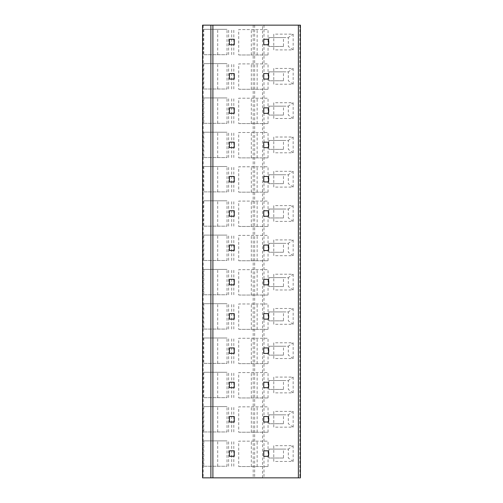 <?xml version="1.0" encoding="UTF-8"?>
<svg xmlns="http://www.w3.org/2000/svg" width="503" height="503" viewBox="0 0 503 503"><rect width="100%" height="100%" fill="white"/><g stroke="black" fill="none" stroke-linecap="round" stroke-linejoin="round"><path stroke-width="0.38" stroke-dasharray="2.52 1.89" d="M202.564 477.85L300.436 477.85L300.436 25.15L202.564 25.15M238.711 466.533L268.055 466.533L238.711 466.533L238.711 441.156L268.055 441.156L238.711 441.156M251.324 466.533L251.324 441.156M203.79 440.88L203.79 466.256L227.023 466.256L227.023 440.88L203.79 440.88L227.023 440.88M238.711 432.234L268.055 432.234L238.711 432.234L238.711 406.858L268.055 406.858L238.711 406.858M251.324 432.234L251.324 406.858M203.79 406.581L203.79 431.964L227.023 431.964L227.023 406.581L203.79 406.581L227.023 406.581M238.711 397.942L268.055 397.942L238.711 397.942L238.711 372.566L268.055 372.566L238.711 372.566M251.324 397.942L251.324 372.566M203.79 372.289L203.79 397.666L227.023 397.666L227.023 372.289L203.79 372.289L227.023 372.289M238.711 363.644L268.055 363.644L238.711 363.644L238.711 338.268L268.055 338.268L238.711 338.268M251.324 363.644L251.324 338.268M203.79 337.991L203.79 363.373L227.023 363.373L227.023 337.991L203.79 337.991L227.023 337.991M238.711 329.352L268.055 329.352L238.711 329.352L238.711 303.969L268.055 303.969L238.711 303.969M251.324 329.352L251.324 303.969M203.79 303.699L203.79 329.075L227.023 329.075L227.023 303.699L203.79 303.699L227.023 303.699M238.711 295.054L268.055 295.054L238.711 295.054L238.711 269.677L268.055 269.677L238.711 269.677M251.324 295.054L251.324 269.677M203.79 269.401L203.79 294.783L227.023 294.783L227.023 269.401L203.79 269.401L227.023 269.401M238.711 260.761L268.055 260.761L238.711 260.761L238.711 235.379L268.055 235.379L238.711 235.379M251.324 260.761L251.324 235.379M203.79 235.108L203.79 260.485L227.023 260.485L227.023 235.108L203.79 235.108L227.023 235.108M238.711 226.463L268.055 226.463L238.711 226.463L238.711 201.087L268.055 201.087L238.711 201.087M251.324 226.463L251.324 201.087M203.79 200.81L203.79 226.193L227.023 226.193L227.023 200.81L203.79 200.81L227.023 200.81M238.711 192.171L268.055 192.171L238.711 192.171L238.711 166.789L268.055 166.789L238.711 166.789M251.324 192.171L251.324 166.789M203.79 166.518L203.79 191.894L227.023 191.894L227.023 166.518L203.79 166.518L227.023 166.518M238.711 157.873L268.055 157.873L238.711 157.873L238.711 132.496L268.055 132.496L238.711 132.496M251.324 157.873L251.324 132.496M203.79 132.22L203.79 157.596L227.023 157.596L227.023 132.22L203.79 132.22L227.023 132.22M238.711 123.581L268.055 123.581L238.711 123.581L238.711 98.198L268.055 98.198L238.711 98.198M251.324 123.581L251.324 98.198M203.79 97.928L203.79 123.304L227.023 123.304L227.023 97.928L203.79 97.928L227.023 97.928M238.711 89.282L268.055 89.282L238.711 89.282L238.711 63.906L268.055 63.906L238.711 63.906M251.324 89.282L251.324 63.906M203.79 63.63L203.79 89.006L227.023 89.006L227.023 63.63L203.79 63.63L227.023 63.63M238.711 54.984L268.055 54.984L238.711 54.984L238.711 29.608L268.055 29.608L238.711 29.608M251.324 54.984L251.324 29.608M203.79 29.331L203.79 54.714L227.023 54.714L227.023 29.331L203.79 29.331L227.023 29.331M263.742 456.315L268.545 456.315L268.545 450.826L263.742 450.826L263.742 456.315M234.247 456.315L234.247 450.826L229.443 450.826L229.443 456.315L234.247 456.315M263.742 422.017L268.545 422.017L268.545 416.528L263.742 416.528L263.742 422.017M234.247 422.017L234.247 416.528L229.443 416.528L229.443 422.017L234.247 422.017M263.742 387.719L268.545 387.719L268.545 382.236L263.742 382.236L263.742 387.719M234.247 387.719L234.247 382.236L229.443 382.236L229.443 387.719L234.247 387.719M263.742 353.427L268.545 353.427L268.545 347.938L263.742 347.938L263.742 353.427M234.247 353.427L234.247 347.938L229.443 347.938L229.443 353.427L234.247 353.427M263.742 319.128L268.545 319.128L268.545 313.646L263.742 313.646L263.742 319.128M234.247 319.128L234.247 313.646L229.443 313.646L229.443 319.128L234.247 319.128M263.742 284.836L268.545 284.836L268.545 279.347L263.742 279.347L263.742 284.836M234.247 284.836L234.247 279.347L229.443 279.347L229.443 284.836L234.247 284.836M263.742 250.538L268.545 250.538L268.545 245.055L263.742 245.055L263.742 250.538M234.247 250.538L234.247 245.055L229.443 245.055L229.443 250.538L234.247 250.538M263.742 216.246L268.545 216.246L268.545 210.757L263.742 210.757L263.742 216.246M234.247 216.246L234.247 210.757L229.443 210.757L229.443 216.246L234.247 216.246M263.742 181.948L268.545 181.948L268.545 176.459L263.742 176.459L263.742 181.948M234.247 181.948L234.247 176.459L229.443 176.459L229.443 181.948L234.247 181.948M263.742 147.656L268.545 147.656L268.545 142.167L263.742 142.167L263.742 147.656M234.247 147.656L234.247 142.167L229.443 142.167L229.443 147.656L234.247 147.656M263.742 113.357L268.545 113.357L268.545 107.868L263.742 107.868L263.742 113.357M234.247 113.357L234.247 107.868L229.443 107.868L229.443 113.357L234.247 113.357M263.742 79.065L268.545 79.065L268.545 73.576L263.742 73.576L263.742 79.065M234.247 79.065L234.247 73.576L229.443 73.576L229.443 79.065L234.247 79.065M263.742 44.767L268.545 44.767L268.545 39.278L263.742 39.278L263.742 44.767M234.247 44.767L234.247 39.278L229.443 39.278L229.443 44.767L234.247 44.767M273.764 445.683L273.764 461.458L293.161 461.458L293.161 445.683L273.764 445.683L273.764 461.458M273.764 411.385L273.764 427.16L293.161 427.16L293.161 411.385L273.764 411.385L273.764 427.16M273.764 377.093L273.764 392.868L293.161 392.868L293.161 377.093L273.764 377.093L273.764 392.868M273.764 342.795L273.764 358.57L293.161 358.57L293.161 342.795L273.764 342.795L273.764 358.57M273.764 308.496L273.764 324.278L293.161 324.278L293.161 308.496L273.764 308.496L273.764 324.278M273.764 274.204L273.764 289.98L293.161 289.98L293.161 274.204L273.764 274.204L273.764 289.98M273.764 239.906L273.764 255.681L293.161 255.681L293.161 239.906L273.764 239.906L273.764 255.681M273.764 205.614L273.764 221.389L293.161 221.389L293.161 205.614L273.764 205.614L273.764 221.389M273.764 171.316L273.764 187.091L293.161 187.091L293.161 171.316L273.764 171.316L273.764 187.091M273.764 137.023L273.764 152.799L293.161 152.799L293.161 137.023L273.764 137.023L273.764 152.799M273.764 102.725L273.764 118.501L293.161 118.501L293.161 102.725L273.764 102.725L273.764 118.501M273.764 68.433L273.764 84.208L293.161 84.208L293.161 68.433L273.764 68.433L273.764 84.208M273.764 34.135L273.764 49.91L293.161 49.91L293.161 34.135L273.764 34.135L273.764 49.91M283.466 458.026L268.91 458.026L268.91 449.11L283.466 449.11L283.466 458.026L268.91 458.026M293.161 461.458L288.313 458.026L288.313 449.11L268.91 449.11M283.466 449.11L288.313 449.11L293.161 445.683M283.466 423.733L268.91 423.733L268.91 414.818L283.466 414.818L283.466 423.733L268.91 423.733M293.161 427.16L288.313 423.733L288.313 414.818L268.91 414.818M283.466 414.818L288.313 414.818L293.161 411.385M283.466 389.435L268.91 389.435L268.91 380.52L283.466 380.52L283.466 389.435L268.91 389.435M293.161 392.868L288.313 389.435L288.313 380.52L268.91 380.52M283.466 380.52L288.313 380.52L293.161 377.093M283.466 355.143L268.91 355.143L268.91 346.221L283.466 346.221L283.466 355.143L268.91 355.143M293.161 358.57L288.313 355.143L288.313 346.221L268.91 346.221M283.466 346.221L288.313 346.221L293.161 342.795M283.466 320.845L268.91 320.845L268.91 311.929L283.466 311.929L283.466 320.845L268.91 320.845M293.161 324.278L288.313 320.845L288.313 311.929L268.91 311.929M283.466 311.929L288.313 311.929L293.161 308.496M283.466 286.553L268.91 286.553L268.91 277.631L283.466 277.631L283.466 286.553L268.91 286.553M293.161 289.98L288.313 286.553L288.313 277.631L268.91 277.631M283.466 277.631L288.313 277.631L293.161 274.204M283.466 252.255L268.91 252.255L268.91 243.339L283.466 243.339L283.466 252.255L268.91 252.255M293.161 255.681L288.313 252.255L288.313 243.339L268.91 243.339M283.466 243.339L288.313 243.339L293.161 239.906M283.466 217.956L268.91 217.956L268.91 209.041L283.466 209.041L283.466 217.956L268.91 217.956M293.161 221.389L288.313 217.956L288.313 209.041L268.91 209.041M283.466 209.041L288.313 209.041L293.161 205.614M283.466 183.664L268.91 183.664L268.91 174.748L283.466 174.748L283.466 183.664L268.91 183.664M293.161 187.091L288.313 183.664L288.313 174.748L268.91 174.748M283.466 174.748L288.313 174.748L293.161 171.316M283.466 149.366L268.91 149.366L268.91 140.45L283.466 140.45L283.466 149.366L268.91 149.366M293.161 152.799L288.313 149.366L288.313 140.45L268.91 140.45M283.466 140.45L288.313 140.45L293.161 137.023M283.466 115.074L268.91 115.074L268.91 106.158L283.466 106.158L283.466 115.074L268.91 115.074M293.161 118.501L288.313 115.074L288.313 106.158L268.91 106.158M283.466 106.158L288.313 106.158L293.161 102.725M283.466 80.776L268.91 80.776L268.91 71.86L283.466 71.86L283.466 80.776L268.91 80.776M293.161 84.208L288.313 80.776L288.313 71.86L268.91 71.86M283.466 71.86L288.313 71.86L293.161 68.433M283.466 46.483L268.91 46.483L268.91 37.568L283.466 37.568L283.466 46.483L268.91 46.483M293.161 49.91L288.313 46.483L288.313 37.568L268.91 37.568M283.466 37.568L288.313 37.568L293.161 34.135M268.055 466.533L268.055 441.156M257.14 466.533L257.14 441.156M203.79 466.256L227.023 466.256M228.626 466.256L228.626 440.88M217.711 466.256L217.711 440.88M233.813 466.256L233.813 440.88M231.682 466.256L231.682 440.88M268.055 432.234L268.055 406.858M257.14 432.234L257.14 406.858M203.79 431.964L227.023 431.964M228.626 431.964L228.626 406.581M217.711 431.964L217.711 406.581M233.813 431.964L233.813 406.581M231.682 431.964L231.682 406.581M268.055 397.942L268.055 372.566M257.14 397.942L257.14 372.566M203.79 397.666L227.023 397.666M228.626 397.666L228.626 372.289M217.711 397.666L217.711 372.289M233.813 397.666L233.813 372.289M231.682 397.666L231.682 372.289M268.055 363.644L268.055 338.268M257.14 363.644L257.14 338.268M203.79 363.373L227.023 363.373M228.626 363.373L228.626 337.991M217.711 363.373L217.711 337.991M233.813 363.373L233.813 337.991M231.682 363.373L231.682 337.991M268.055 329.352L268.055 303.969M257.14 329.352L257.14 303.969M203.79 329.075L227.023 329.075M228.626 329.075L228.626 303.699M217.711 329.075L217.711 303.699M233.813 329.075L233.813 303.699M231.682 329.075L231.682 303.699M268.055 295.054L268.055 269.677M257.14 295.054L257.14 269.677M203.79 294.783L227.023 294.783M228.626 294.783L228.626 269.401M217.711 294.783L217.711 269.401M233.813 294.783L233.813 269.401M231.682 294.783L231.682 269.401M268.055 260.761L268.055 235.379M257.14 260.761L257.14 235.379M203.79 260.485L227.023 260.485M228.626 260.485L228.626 235.108M217.711 260.485L217.711 235.108M233.813 260.485L233.813 235.108M231.682 260.485L231.682 235.108M268.055 226.463L268.055 201.087M257.14 226.463L257.14 201.087M203.79 226.193L227.023 226.193M228.626 226.193L228.626 200.81M217.711 226.193L217.711 200.81M233.813 226.193L233.813 200.81M231.682 226.193L231.682 200.81M268.055 192.171L268.055 166.789M257.14 192.171L257.14 166.789M203.79 191.894L227.023 191.894M228.626 191.894L228.626 166.518M217.711 191.894L217.711 166.518M233.813 191.894L233.813 166.518M231.682 191.894L231.682 166.518M268.055 157.873L268.055 132.496M257.14 157.873L257.14 132.496M203.79 157.596L227.023 157.596M228.626 157.596L228.626 132.22M217.711 157.596L217.711 132.22M233.813 157.596L233.813 132.22M231.682 157.596L231.682 132.22M268.055 123.581L268.055 98.198M257.14 123.581L257.14 98.198M203.79 123.304L227.023 123.304M228.626 123.304L228.626 97.928M217.711 123.304L217.711 97.928M233.813 123.304L233.813 97.928M231.682 123.304L231.682 97.928M268.055 89.282L268.055 63.906M257.14 89.282L257.14 63.906M203.79 89.006L227.023 89.006M228.626 89.006L228.626 63.63M217.711 89.006L217.711 63.63M233.813 89.006L233.813 63.63M231.682 89.006L231.682 63.63M268.055 54.984L268.055 29.608M257.14 54.984L257.14 29.608M203.79 54.714L227.023 54.714M228.626 54.714L228.626 29.331M217.711 54.714L217.711 29.331M233.813 54.714L233.813 29.331M231.682 54.714L231.682 29.331M264 25.15L264 477.85M262.547 477.85L262.547 25.15M254.65 25.15L254.65 477.85M253.191 25.15L253.191 477.85M203.162 25.15L203.162 477.85M299.838 25.15L299.838 477.85"/><path stroke-width="0.75" d="M298.38 25.15L300.436 25.15L300.436 477.85L202.564 477.85L202.564 25.15L298.38 25.15L298.38 477.85M263.742 456.315L268.545 456.315L268.545 450.826L263.742 450.826L263.742 456.315M234.247 456.315L234.247 450.826L229.443 450.826L229.443 456.315L234.247 456.315M263.742 422.017L268.545 422.017L268.545 416.528L263.742 416.528L263.742 422.017M234.247 422.017L234.247 416.528L229.443 416.528L229.443 422.017L234.247 422.017M263.742 387.719L268.545 387.719L268.545 382.236L263.742 382.236L263.742 387.719M234.247 387.719L234.247 382.236L229.443 382.236L229.443 387.719L234.247 387.719M263.742 353.427L268.545 353.427L268.545 347.938L263.742 347.938L263.742 353.427M234.247 353.427L234.247 347.938L229.443 347.938L229.443 353.427L234.247 353.427M263.742 319.128L268.545 319.128L268.545 313.646L263.742 313.646L263.742 319.128M234.247 319.128L234.247 313.646L229.443 313.646L229.443 319.128L234.247 319.128M263.742 284.836L268.545 284.836L268.545 279.347L263.742 279.347L263.742 284.836M234.247 284.836L234.247 279.347L229.443 279.347L229.443 284.836L234.247 284.836M263.742 250.538L268.545 250.538L268.545 245.055L263.742 245.055L263.742 250.538M234.247 250.538L234.247 245.055L229.443 245.055L229.443 250.538L234.247 250.538M263.742 216.246L268.545 216.246L268.545 210.757L263.742 210.757L263.742 216.246M234.247 216.246L234.247 210.757L229.443 210.757L229.443 216.246L234.247 216.246M263.742 181.948L268.545 181.948L268.545 176.459L263.742 176.459L263.742 181.948M234.247 181.948L234.247 176.459L229.443 176.459L229.443 181.948L234.247 181.948M263.742 147.656L268.545 147.656L268.545 142.167L263.742 142.167L263.742 147.656M234.247 147.656L234.247 142.167L229.443 142.167L229.443 147.656L234.247 147.656M263.742 113.357L268.545 113.357L268.545 107.868L263.742 107.868L263.742 113.357M234.247 113.357L234.247 107.868L229.443 107.868L229.443 113.357L234.247 113.357M263.742 79.065L268.545 79.065L268.545 73.576L263.742 73.576L263.742 79.065M234.247 79.065L234.247 73.576L229.443 73.576L229.443 79.065L234.247 79.065M263.742 44.767L268.545 44.767L268.545 39.278L263.742 39.278L263.742 44.767M234.247 44.767L234.247 39.278L229.443 39.278L229.443 44.767L234.247 44.767M202.615 25.15L202.615 477.85M210.895 25.15L210.895 477.85M212.901 25.15L212.901 477.85"/></g></svg>

